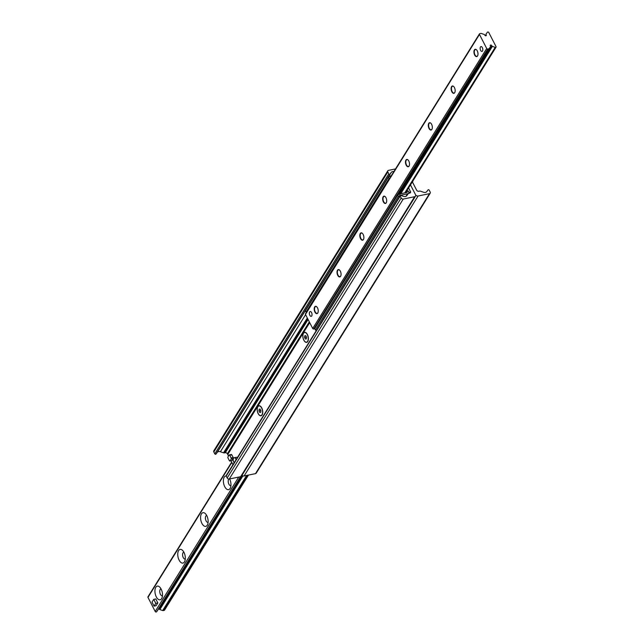 <?xml version="1.0" encoding="UTF-8"?>
<svg xmlns="http://www.w3.org/2000/svg" width="644" height="644" viewBox="0 0 644 644"><rect width="100%" height="100%" fill="white"/><g stroke="black" fill="none" stroke-linecap="round" stroke-linejoin="round"><path stroke-width="0.97" d="M239.922 453.497A2.021 1.038 78.4 0 1 240.26 452.949M261.738 407.894A5.136 2.64 78.4 0 1 262.333 414.47A5.136 2.64 78.4 0 1 258.735 414.543A5.136 2.64 78.4 0 1 257.35 407.765A5.136 2.64 78.4 0 1 260.683 406.42A5.136 2.64 78.4 0 1 261.738 407.894M285.558 380.065A2.021 1.038 78.4 0 1 285.904 379.517M307.381 334.461A5.136 2.64 78.4 0 1 307.977 341.038A5.136 2.64 78.4 0 1 304.379 341.103A5.136 2.64 78.4 0 1 302.986 334.333A5.136 2.64 78.4 0 1 306.327 332.98A5.136 2.64 78.4 0 1 307.381 334.461M400.206 195.607L226.197 475.578A0.7 0.523 31.9 0 0 226.205 476.069L227.187 477.969A1.642 1.24 31.9 0 0 229.248 479.015L240.647 476.681A2.053 1.546 31.9 0 0 241.532 476.101L415.533 196.13A2.053 1.546 -148.1 0 1 414.647 196.71L403.249 199.052A1.642 1.24 -148.1 0 1 401.188 197.998L400.206 196.098A0.7 0.523 -148.1 0 1 400.89 195.446L403.563 196.372A3.284 2.479 31.9 0 0 406.734 195.728L408.24 193.683A1.642 1.24 -148.1 0 1 408.908 193.281L409.745 193.111A1.642 1.24 31.9 0 0 410.453 192.645A1.642 1.24 31.9 0 0 410.437 191.493L408.586 187.887M412.345 181.841L416.652 190.213A1.642 1.24 31.9 0 0 418.721 191.268L419.55 191.099A1.642 1.24 -148.1 0 1 420.468 191.179L423.591 192.266A3.284 2.479 31.9 0 0 426.755 191.622L428.051 189.875A0.7 0.523 -148.1 0 1 429.21 190.149L430.184 192.049A1.642 1.24 -148.1 0 1 430.2 193.2A1.642 1.24 -148.1 0 1 429.492 193.667L418.101 196.001A2.053 1.546 -148.1 0 1 415.517 194.689L410.469 184.86L415.517 194.689A2.053 1.546 -148.1 0 1 415.533 196.13M393.854 171.61A3.284 2.479 31.9 0 0 391.246 172.415L389.95 174.154A0.7 0.523 -148.1 0 1 388.791 173.88L387.817 171.98A1.642 1.24 -148.1 0 1 387.801 170.829A1.642 1.24 -148.1 0 1 388.509 170.362L395.529 168.921M387.801 170.829L213.8 450.8A1.642 1.24 31.9 0 0 213.816 451.951L214.79 453.851A0.7 0.523 31.9 0 0 215.949 454.125L217.245 452.378A3.284 2.479 -148.1 0 1 220.409 451.734L223.532 452.821A1.642 1.24 31.9 0 0 224.45 452.901L225.279 452.732A1.642 1.24 -148.1 0 1 227.348 453.787L227.799 454.326M227.726 454.511L309.692 322.62L227.726 454.447L228.499 456.024M230.963 460.806L232.959 464.702M242.015 475.312A2.053 1.546 31.9 0 0 244.1 475.972L255.491 473.638A1.642 1.24 31.9 0 0 256.199 473.171L430.2 193.2M161.064 588.922A3.494 1.795 -101.6 0 0 160.952 588.938A3.494 1.795 -101.6 0 0 159.889 592.721A3.494 1.795 -101.6 0 0 162.352 595.789A3.494 1.795 -101.6 0 0 162.465 595.756M183.886 552.206A3.494 1.795 -101.6 0 0 183.765 552.222A3.494 1.795 -101.6 0 0 182.711 556.005A3.494 1.795 -101.6 0 0 185.174 559.064A3.494 1.795 -101.6 0 0 185.287 559.032M206.708 515.49A3.494 1.795 -101.6 0 0 206.587 515.506A3.494 1.795 -101.6 0 0 205.533 519.289A3.494 1.795 -101.6 0 0 207.996 522.348A3.494 1.795 -101.6 0 0 208.109 522.316M228.918 479.047A3.494 1.795 -101.6 0 0 228.475 483.081A3.494 1.795 -101.6 0 0 230.81 485.632A3.494 1.795 -101.6 0 0 230.93 485.6M161.628 598.638A6.987 3.598 78.4 0 1 156.733 597.632A6.987 3.598 78.4 0 1 155.236 588.624A6.987 3.598 78.4 0 1 159.704 587.054A6.987 3.598 78.4 0 1 161.95 598.01A6.987 3.598 78.4 0 1 161.628 598.638M184.45 561.914A6.987 3.598 78.4 0 1 179.555 560.916A6.987 3.598 78.4 0 1 178.058 551.908A6.987 3.598 78.4 0 1 182.526 550.338A6.987 3.598 78.4 0 1 184.772 561.286A6.987 3.598 78.4 0 1 184.45 561.914M207.271 525.198A6.987 3.598 78.4 0 1 202.369 524.2A6.987 3.598 78.4 0 1 200.88 515.192A6.987 3.598 78.4 0 1 205.347 513.622A6.987 3.598 78.4 0 1 207.593 524.57A6.987 3.598 78.4 0 1 207.271 525.198M229.618 478.943A6.987 3.598 78.4 0 1 230.415 487.854A6.987 3.598 78.4 0 1 230.093 488.482A6.987 3.598 78.4 0 1 223.991 484.851A6.987 3.598 78.4 0 1 226.157 475.932M231.655 462.159L147.959 596.827A0.821 0.62 31.9 0 0 147.967 597.399L155.204 611.478A0.821 0.62 31.9 0 0 156.573 611.8L157.949 609.94A0.821 0.62 31.9 0 0 157.989 609.876M158.883 608.435A0.821 0.62 -148.1 0 1 159.205 608.91A0.821 0.62 31.9 0 0 159.841 609.554L162.682 610.544A0.821 0.62 31.9 0 0 163.141 610.584L164.18 610.375A0.821 0.62 31.9 0 0 164.534 610.142L248.471 475.079M477.735 55.529A3.494 1.795 78.4 0 1 477.623 55.738A3.494 1.795 78.4 0 1 476.874 56.326A3.494 1.795 78.4 0 1 474.411 53.267A3.494 1.795 78.4 0 1 475.465 49.483A3.494 1.795 78.4 0 1 476.576 49.87M477.518 55.98A3.743 1.924 -101.6 0 0 477.695 55.65A3.743 1.924 -101.6 0 0 476.488 49.781A3.743 1.924 -101.6 0 0 474.097 50.626A3.743 1.924 -101.6 0 0 474.902 55.448A3.743 1.924 -101.6 0 0 477.518 55.98M486.711 48.509L479.474 34.438A0.821 0.62 -148.1 0 1 479.82 33.625L480.859 33.416A0.821 0.62 -148.1 0 1 481.318 33.456L484.159 34.446A0.821 0.62 -148.1 0 1 484.795 35.09A0.821 0.62 31.9 0 0 486.244 35.541A0.821 0.62 31.9 0 0 486.139 34.816A0.821 0.62 -148.1 0 1 486.051 34.06L487.428 32.2A0.821 0.62 -148.1 0 1 488.796 32.522L496.033 46.601A0.821 0.62 -148.1 0 1 495.228 47.366L492.386 46.376A0.821 0.62 -148.1 0 1 491.75 45.732A0.821 0.62 31.9 0 0 490.301 45.281A0.821 0.62 31.9 0 0 490.406 46.006A0.821 0.62 -148.1 0 1 490.486 46.762L489.11 48.622A0.821 0.62 -148.1 0 1 488.78 48.823L487.741 49.041A0.821 0.62 -148.1 0 1 486.711 48.509L312.71 328.48A0.821 0.62 31.9 0 0 313.741 329.012L314.683 328.81M305.82 313.596A0.821 0.62 31.9 0 0 305.473 314.409L312.71 328.48M454.704 92.704A3.743 1.924 -101.6 0 0 454.873 92.366A3.743 1.924 -101.6 0 0 453.674 86.505A3.743 1.924 -101.6 0 0 451.275 87.343A3.743 1.924 -101.6 0 0 452.08 92.164A3.743 1.924 -101.6 0 0 454.704 92.704M409.061 166.136A3.743 1.924 -101.6 0 0 409.23 165.798A3.743 1.924 -101.6 0 0 408.03 159.937A3.743 1.924 -101.6 0 0 405.639 160.783A3.743 1.924 -101.6 0 0 406.436 165.597A3.743 1.924 -101.6 0 0 409.061 166.136M363.425 239.568A3.743 1.924 -101.6 0 0 363.594 239.238A3.743 1.924 -101.6 0 0 362.395 233.369A3.743 1.924 -101.6 0 0 359.996 234.215A3.743 1.924 -101.6 0 0 360.801 239.037A3.743 1.924 -101.6 0 0 363.425 239.568M317.782 313.008A3.743 1.924 -101.6 0 0 317.951 312.67A3.743 1.924 -101.6 0 0 316.751 306.81A3.743 1.924 -101.6 0 0 314.361 307.647A3.743 1.924 -101.6 0 0 315.158 312.469A3.743 1.924 -101.6 0 0 317.782 313.008M482.517 50.997A2.463 1.272 78.4 0 1 481.978 51.407A2.463 1.272 78.4 0 1 480.4 49.838A2.463 1.272 78.4 0 1 480.456 46.996A2.463 1.272 78.4 0 1 480.988 46.577A2.463 1.272 78.4 0 1 482.565 48.155A2.463 1.272 78.4 0 1 482.517 50.997M311.728 315.922A2.463 1.272 78.4 0 1 311.189 316.341A2.463 1.272 78.4 0 1 309.611 314.763A2.463 1.272 78.4 0 1 309.667 311.921A2.463 1.272 78.4 0 1 310.199 311.511A2.463 1.272 78.4 0 1 311.777 313.081A2.463 1.272 78.4 0 1 311.728 315.922M340.604 276.284A3.743 1.924 -101.6 0 0 340.773 275.954A3.743 1.924 -101.6 0 0 339.573 270.086A3.743 1.924 -101.6 0 0 337.182 270.931A3.743 1.924 -101.6 0 0 337.979 275.753A3.743 1.924 -101.6 0 0 340.604 276.284M386.239 202.852A3.743 1.924 -101.6 0 0 386.416 202.514A3.743 1.924 -101.6 0 0 385.209 196.653A3.743 1.924 -101.6 0 0 382.818 197.499A3.743 1.924 -101.6 0 0 383.623 202.321A3.743 1.924 -101.6 0 0 386.239 202.852M431.883 129.42A3.743 1.924 -101.6 0 0 432.052 129.082A3.743 1.924 -101.6 0 0 430.852 123.221A3.743 1.924 -101.6 0 0 428.461 124.059A3.743 1.924 -101.6 0 0 429.258 128.881A3.743 1.924 -101.6 0 0 431.883 129.42M454.922 92.253A3.494 1.795 78.4 0 1 454.809 92.454A3.494 1.795 78.4 0 1 454.052 93.042A3.494 1.795 78.4 0 1 451.589 89.983A3.494 1.795 78.4 0 1 452.643 86.199A3.494 1.795 78.4 0 1 453.754 86.586M432.1 128.969A3.494 1.795 78.4 0 1 431.987 129.178A3.494 1.795 78.4 0 1 431.23 129.766A3.494 1.795 78.4 0 1 428.767 126.699A3.494 1.795 78.4 0 1 429.83 122.915A3.494 1.795 78.4 0 1 430.941 123.31M409.278 165.685A3.494 1.795 78.4 0 1 409.165 165.894A3.494 1.795 78.4 0 1 408.409 166.482A3.494 1.795 78.4 0 1 405.945 163.423A3.494 1.795 78.4 0 1 407.008 159.632A3.494 1.795 78.4 0 1 408.119 160.026M386.456 202.401A3.494 1.795 78.4 0 1 386.344 202.61A3.494 1.795 78.4 0 1 385.587 203.198A3.494 1.795 78.4 0 1 383.132 200.139A3.494 1.795 78.4 0 1 384.186 196.356A3.494 1.795 78.4 0 1 385.297 196.742M363.643 239.117A3.494 1.795 78.4 0 1 363.522 239.327A3.494 1.795 78.4 0 1 362.773 239.914A3.494 1.795 78.4 0 1 360.31 236.855A3.494 1.795 78.4 0 1 361.365 233.072A3.494 1.795 78.4 0 1 362.475 233.458M340.821 275.833A3.494 1.795 78.4 0 1 340.708 276.043A3.494 1.795 78.4 0 1 339.952 276.63A3.494 1.795 78.4 0 1 337.488 273.571A3.494 1.795 78.4 0 1 338.543 269.788A3.494 1.795 78.4 0 1 339.662 270.174M317.999 312.557A3.494 1.795 78.4 0 1 317.886 312.759A3.494 1.795 78.4 0 1 317.13 313.346A3.494 1.795 78.4 0 1 314.666 310.287A3.494 1.795 78.4 0 1 315.729 306.504A3.494 1.795 78.4 0 1 316.84 306.898M316.26 330.662L314.634 328.722L397.646 195.164L398.33 196.501L400.278 195.293L407.531 193.812A2.463 1.86 31.9 0 0 408.602 193.111A2.463 1.86 31.9 0 0 408.578 191.381L407.773 190.841L406.597 191.083M406.541 191.171L408.401 191.051M400.278 195.293L399.594 193.965L397.646 195.164M399.594 193.965L406.847 192.476A0.821 0.62 31.9 0 0 407.193 191.671L407.024 191.332M390.707 176.673L390.336 175.949L388.388 177.148L389.073 178.485L389.902 177.977M389.073 178.485L306.069 312.042L305.377 310.714L388.388 177.148M391.278 175.756L390.336 175.949M315.327 330.058L398.33 196.501M234.174 462.746A2.874 1.481 78.4 0 1 233.225 459.744A2.874 1.481 78.4 0 1 234.207 457.723L236.276 457.296A2.874 1.481 78.4 0 1 237.298 457.715M234.207 457.723A2.874 1.481 78.4 0 1 235.785 458.939A2.874 1.481 78.4 0 1 236.082 459.671M309.844 315.302A2.463 1.272 -101.6 0 0 311.189 316.341A2.463 1.272 -101.6 0 0 311.938 313.668A2.463 1.272 -101.6 0 0 310.199 311.511A2.463 1.272 -101.6 0 0 309.844 315.302M480.633 50.369A2.463 1.272 -101.6 0 0 481.978 51.407A2.463 1.272 -101.6 0 0 482.726 48.743A2.463 1.272 -101.6 0 0 480.988 46.577A2.463 1.272 -101.6 0 0 480.633 50.369M153.723 599.371L155.8 598.944L157.852 602.945L156.138 605.698L154.069 606.125L152.016 602.124L153.723 599.371L155.784 603.372L154.069 606.125M157.852 602.945L155.784 603.372M308.017 340.942A4.935 2.536 78.4 0 1 306.761 342.125A4.935 2.536 78.4 0 1 306.657 342.141M304.676 332.489A4.935 2.536 78.4 0 1 304.781 332.457A4.935 2.536 78.4 0 1 306.399 333.053M305.385 339.026L304.596 337.48L304.773 335.79L305.739 335.645L306.528 337.19L306.351 338.873L305.385 339.026L306.359 338.825M306.351 336.844L306.496 337.472M304.596 337.48L306.319 337.126M307.277 334.582A4.935 2.536 78.4 0 1 306.552 342.165A4.935 2.536 78.4 0 1 303.074 337.842A4.935 2.536 78.4 0 1 304.572 332.505A4.935 2.536 78.4 0 1 307.277 334.582M262.374 414.374A4.935 2.536 78.4 0 1 261.118 415.557A4.935 2.536 78.4 0 1 261.013 415.573M259.033 405.921A4.935 2.536 78.4 0 1 259.138 405.897A4.935 2.536 78.4 0 1 260.756 406.485M259.749 412.458L258.952 410.92L259.13 409.23L260.096 409.077L260.892 410.622L260.715 412.313L259.749 412.458L260.723 412.257M260.715 410.276L260.86 410.904M258.952 410.92L260.683 410.566M261.633 408.014A4.935 2.536 78.4 0 1 260.917 415.597A4.935 2.536 78.4 0 1 257.439 411.283A4.935 2.536 78.4 0 1 258.928 405.937A4.935 2.536 78.4 0 1 261.633 408.014M228.016 458.021A0.821 0.427 78.4 0 1 227.96 456.894L229.103 455.058A0.821 0.427 78.4 0 1 229.731 455.268L231.099 457.94A0.821 0.427 78.4 0 1 231.156 459.067L230.021 460.903A0.821 0.427 78.4 0 1 229.393 460.693L228.016 458.021M229.731 455.268L231.8 454.841A0.821 0.427 -101.6 0 0 231.172 454.64M231.8 454.841L233.176 457.514L231.099 457.94M231.156 459.067L233.233 458.641A0.821 0.427 -101.6 0 0 233.176 457.514M233.233 458.641L232.09 460.476L230.021 460.903M412.41 181.97L412.949 181.101A0.821 0.427 -101.6 0 0 413.054 180.698M414.647 196.71L240.647 476.681M387.817 171.98L213.816 451.951M388.791 173.88L214.79 453.851M389.95 174.154L215.949 454.125M391.246 172.415L217.245 452.378M305.602 314.658L220.409 451.734M307.325 318.007L223.532 452.821M307.76 318.861L224.45 452.901M308.09 319.496L225.279 452.732M309.321 321.887L227.348 453.787M309.45 322.153L227.485 454.044M309.523 322.282L227.59 454.117M410.437 191.493L409.383 193.184M400.206 196.098L226.205 476.069M401.188 197.998L227.187 477.969M403.249 199.052L229.248 479.015M418.101 196.001L244.1 475.972M429.492 193.667L255.491 473.638M231.816 462.481L147.967 597.399M238.731 477.075L155.204 611.478M240.534 476.705L156.573 611.8M157.965 609.908L240.792 476.649L157.949 609.94M242.16 475.433L159.205 608.91M242.925 475.868L159.841 609.554M246.644 475.449L162.682 610.544M247.199 475.336L163.141 610.584M248.23 475.127L164.18 610.375M305.473 314.409L479.474 34.438M485.544 35.766L486.139 34.816M404.778 192.902L495.228 47.366M400.81 193.715L492.386 46.376M399.626 193.957L491.75 45.732M490.511 46.73L398.644 194.552L490.486 46.762M398.282 194.77L489.11 48.622M397.944 194.979L488.78 48.823M313.741 329.012L487.741 49.041M405.953 196.348L407.531 193.812M406.67 192.516L407.193 191.671M309.675 322.588L227.726 454.447M305.465 313.829L479.466 33.858M405.575 192.733L496.041 47.173M408.602 193.111L408.24 193.683M231.349 454.495L229.28 454.922M231.912 460.613L229.844 461.04"/></g></svg>
